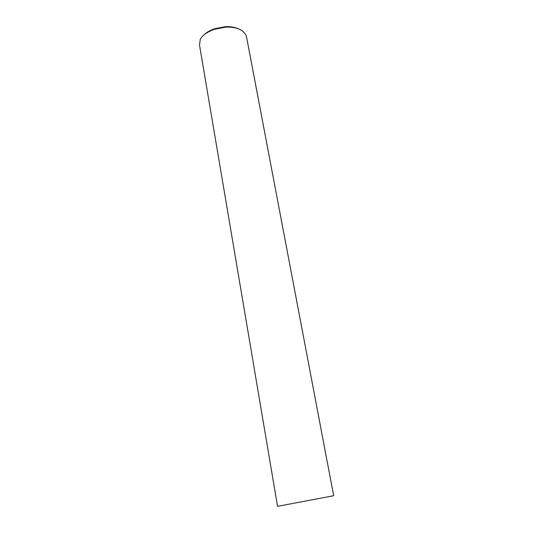<?xml version="1.0" encoding="UTF-8"?>
<svg xmlns="http://www.w3.org/2000/svg" width="533" height="533" viewBox="0 0 533 533"><rect width="100%" height="100%" fill="white"/><g stroke="black" fill="none" stroke-linecap="round" stroke-linejoin="round"><path stroke-width="0.8" d="M214.139 29.328L225.885 27.11C236.705 26.763 243.541 29.775 246.399 36.151L333.671 495.73L277.546 506.337L199.509 45.012L200.221 39.649C201.614 35.944 206.251 32.5 214.139 29.328L214.479 28.762C209.709 30.521 206.244 32.546 204.072 34.832M238.731 28.909C234.813 27.183 230.389 26.443 225.466 26.69L214.479 28.762M225.885 27.11L225.466 26.69"/></g></svg>
